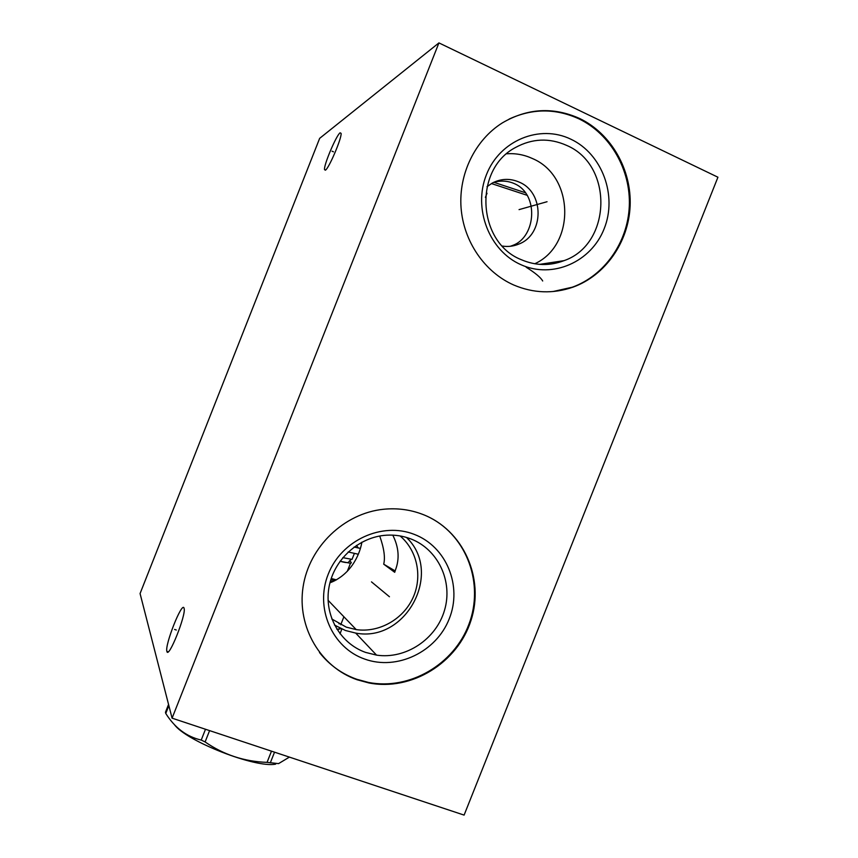 <?xml version="1.0" encoding="UTF-8"?>
<svg xmlns="http://www.w3.org/2000/svg" width="858" height="858" viewBox="0 0 858 858"><rect width="100%" height="100%" fill="white"/><g stroke="black" fill="none" stroke-linecap="round" stroke-linejoin="round"><path stroke-width="1.29" d="M140.069 593.564L319.659 138.342L438.931 42.9L172.083 718.167L140.069 593.564M325.375 170.184L324.517 169.605C323.68 165.079 336.39 135.071 340.122 132.808L341.098 133.355C341.913 137.999 328.764 168.758 325.375 170.184M166.892 651.404L166.892 651.383C164.564 645.334 181.982 601.254 184.02 608.054L184.095 608.322C186.433 614.446 168.425 659.523 166.892 651.404L168.168 651.823M172.083 718.167L464.103 815.1L717.932 177.22L438.931 42.9M357.153 679.772C320.592 667.138 296.847 627.166 303.078 586.969C309.073 546.76 344.24 513.116 383.73 509.244C397.297 507.915 410.306 509.631 422.737 514.403C463.395 530.008 484.802 578.217 470.988 620.431C457.636 662.784 411.711 691.355 368.929 682.957L357.153 679.772M513.717 284.995C484.791 272.254 463.588 241.57 461.057 207.733C458.558 173.906 475.128 139.918 502.402 122.866C527.606 108.151 553.389 106.714 579.729 118.543C611.314 133.719 631.735 169.734 630.126 206.027C628.549 242.331 605.287 275.493 573.037 287.13C553.174 294.026 533.397 293.318 513.717 284.995M409.041 538.256L408.397 539.532M379.729 536.014C384.052 548.294 385.371 557.689 383.698 564.167L395.163 570.924M400.075 535.939C417.471 550.6 422.747 577.026 412.762 598.262C402.852 619.53 378.936 632.904 356.22 629.611L346.267 627.134L331.789 618.972M329.944 582.818C349.517 575.214 359.266 556.906 361.926 542.149M392.782 535.145C398.82 547.179 399.71 558.783 395.474 569.937L394.712 572.307L383.698 564.167M526.168 267.224C535.295 272.951 540.797 277.542 542.685 280.995M510.403 246.278L513.416 245.141C536.068 236.379 538.974 194.251 514.639 183.762C508.29 180.866 501.383 180.352 493.929 182.218M487.001 186.69L492.438 182.969C501.265 178.485 510.22 178.217 519.294 182.164C544.551 192.471 544.229 234.502 519.004 244.004C513.652 246.278 508.097 246.965 502.348 246.064M534.749 263.771C575.643 245.27 574.538 176.126 532.496 158.558C524.259 154.751 515.647 153.164 506.67 153.775M564.038 260.65C549.785 266.087 535.553 265.776 521.342 259.706C477.391 242.664 473.09 169.573 515.433 147.533C532.228 138.395 549.313 137.688 566.677 145.41C613.781 165.262 611.54 244.358 564.038 260.65L539.585 264.371M521.106 264.768C552.659 279.022 591.216 262.001 604.15 228.775C617.535 195.763 602.316 153.925 570.902 139.221C539.682 124.013 499.699 140.455 486.454 174.646C472.726 208.601 489.36 251.019 521.106 264.768M552.906 291.559L572.297 287.205C604.504 275.579 627.724 242.46 629.3 206.22C630.898 169.981 610.51 134.02 578.968 118.865C555.716 108.247 532.432 108.323 509.105 119.09M334.47 625.042L345.452 630.501L355.684 633.075C406.102 642.985 443.489 572.425 406.478 537.44M376.555 655.126L365.615 652.412C340.058 643.425 323.927 615.089 329 587.194C333.88 559.287 359.212 536.625 386.808 535.178C395.088 534.738 403.035 535.96 410.65 538.845C438.148 549.238 453.174 581.477 444.508 610.317C436.143 639.253 405.716 659.502 376.555 655.126L355.684 633.075M364.725 659.083C397.157 670.827 436.39 651.833 449.227 618.843C462.537 586.025 446.492 546.535 414.2 534.352C382.1 521.675 341.409 540.208 328.249 574.141C314.607 607.904 332.11 647.854 364.725 659.083M319.466 652.498C329.386 665.004 341.806 673.927 356.724 679.257L368.49 682.442C409.674 690.486 454.054 664.382 468.929 624.238C484.159 584.234 467.331 536.797 430.18 517.728M289.393 757.11L278.56 763.62L267.053 762.365C244.294 761.572 223.648 754.772 205.105 741.945L201.222 740.057C186.658 736.732 174.839 727.863 165.766 713.459L165.465 712.258L168.554 704.439M274.539 752.176L270.313 762.837M168.854 705.63L165.766 713.459M205.491 729.257L201.222 740.057M209.588 730.619L205.105 741.945M271.493 751.168L267.053 762.365M275.643 764.135C255.62 768.318 185.907 741.055 174.281 724.463M336.894 629.3L341.066 628.7M334.706 580.812L330.834 579.643M336.475 579.869L331.209 578.485M332.722 581.735L330.427 581.038M348.166 551.973L358.29 554.236M354.086 547.061L360.414 548.391M352.477 558.226L352.016 559.384L342.814 557.646M349.474 560.8C351.512 562.28 351.844 563.105 350.472 563.277L340.004 561.261M332.035 151.18L333.451 151.823M174.603 629.44L176.298 630.029M487.033 193.243L485.392 197.372M389.446 596.75L371.493 581.885M546.353 201.92L547.05 201.727L546.353 201.92M545.988 202.027L519.058 209.62M491.409 183.548L527.359 195.377M493.79 182.282L525.697 192.836M324.517 169.605L325.547 170.056M338.899 629.397L339.478 627.927M340.733 624.763L343.897 616.773M356.22 629.611L328.067 600.278M408.151 537.955L407.797 538.856M549.903 262.795L549.324 264.253M519.004 244.004L513.416 245.141M573.037 287.13L572.297 287.205M341.87 629.064L340.004 633.772M338.706 622.844L339.135 623.916M356.467 545.398L358.387 548.08M354.322 553.582L352.016 559.384M340.036 561.229C344.047 562.408 346.782 562.827 348.251 562.462L351.179 559.395M350.472 563.277L347.297 571.31"/></g></svg>
